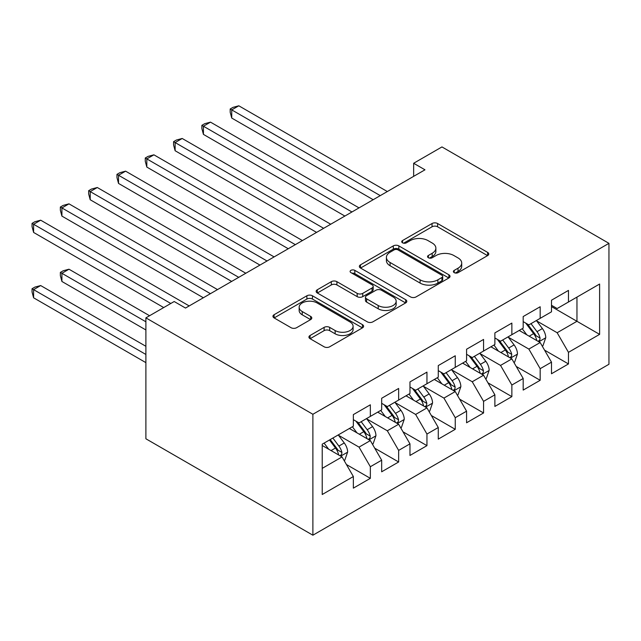 <?xml version="1.0" encoding="UTF-8"?>
<svg xmlns="http://www.w3.org/2000/svg" width="641" height="641" viewBox="0 0 641 641"><rect width="100%" height="100%" fill="white"/><g stroke="black" fill="none" stroke-linecap="round" stroke-linejoin="round"><path stroke-width="0.96" d="M454.205 272.641A2.748 1.586 0 0 0 458.091 272.641L487.617 255.599A3.926 2.268 0 0 0 488.762 253.996A3.926 2.268 0 0 0 487.617 252.394L437.603 223.517A3.926 2.268 0 0 0 432.05 223.517L402.532 240.559A2.748 1.586 0 0 0 401.723 241.681A2.748 1.586 0 0 0 402.532 242.811A2.748 1.586 0 0 0 406.418 242.811L410.24 240.599A12.572 7.259 0 0 1 428.02 240.599L432.186 243.011A12.572 7.259 0 0 1 435.872 248.139A12.572 7.259 0 0 1 432.186 253.275L428.364 255.479A2.748 1.586 0 0 0 427.563 256.6A2.748 1.586 0 0 0 428.364 257.722A2.748 1.586 0 0 0 432.258 257.722L436.08 255.519A12.572 7.259 0 0 1 453.86 255.519L458.027 257.922A12.572 7.259 0 0 1 461.704 263.058A12.572 7.259 0 0 1 458.027 268.194L454.205 270.398A2.748 1.586 0 0 0 453.395 271.52A2.748 1.586 0 0 0 454.205 272.641L454.205 270.398M310.084 335.475A3.926 2.268 0 0 0 308.93 337.086A3.926 2.268 0 0 0 310.084 338.688L324.114 346.789A3.926 2.268 0 0 0 329.666 346.789L362.453 327.863A3.926 2.268 0 0 0 363.599 326.253A3.926 2.268 0 0 0 362.453 324.65L312.447 295.781A3.926 2.268 0 0 0 306.887 295.781L274.1 314.707A3.926 2.268 0 0 0 272.954 316.309A3.926 2.268 0 0 0 274.1 317.912L291.054 327.703A3.926 2.268 0 0 0 296.607 327.703L310.637 319.603A3.926 2.268 0 0 0 311.79 317.992A3.926 2.268 0 0 0 310.637 316.39L302.231 311.542A10.512 6.065 0 0 1 299.155 307.247A10.512 6.065 0 0 1 305.645 301.639A10.512 6.065 0 0 1 317.095 302.961L350.018 321.966A10.512 6.065 0 0 1 353.095 326.253A10.512 6.065 0 0 1 346.613 331.862A10.512 6.065 0 0 1 335.155 330.548L329.666 327.375A3.926 2.268 0 0 0 324.114 327.375L310.084 335.475L310.084 338.688M145.892 317.856L312.888 414.27L312.888 535.203L145.892 438.789L145.892 317.856L174.192 301.518L185.513 308.057L424.975 169.809L413.653 163.271L413.653 176.347M413.653 163.271L441.953 146.925L608.95 243.34L312.888 414.27M410.512 296.903A3.926 2.268 0 0 0 416.073 296.903L448.86 277.978A3.926 2.268 0 0 0 450.006 276.367A3.926 2.268 0 0 0 448.86 274.765L398.846 245.896A3.926 2.268 0 0 0 393.294 245.896L360.506 264.821A3.926 2.268 0 0 0 359.361 266.424A3.926 2.268 0 0 0 360.506 268.026L410.512 296.903M352.021 273.234A2.748 1.586 0 0 1 354.81 273.627L354.81 270.358L405.657 299.708A3.926 2.268 0 0 1 406.803 301.31A3.926 2.268 0 0 1 405.657 302.921L372.87 321.846A3.926 2.268 0 0 1 367.317 321.846L317.303 292.969L317.303 289.764A3.926 2.268 0 0 0 316.157 291.367A3.926 2.268 0 0 0 317.303 292.969M317.303 289.764L331.333 281.663A3.926 2.268 0 0 1 336.894 281.663L357.173 293.37A3.926 2.268 0 0 0 362.734 293.37L372.036 288.001A3.926 2.268 0 0 0 373.19 286.399A3.926 2.268 0 0 0 372.036 284.788L350.923 272.601A2.748 1.586 0 0 1 350.114 271.48A2.748 1.586 0 0 1 351.813 270.013A2.748 1.586 0 0 1 354.81 270.358M312.888 535.203L608.95 364.272L608.95 243.34M551.492 306.582L576.964 321.293L576.964 297.103L599.607 284.035L568.471 302.007L568.471 290.405L551.492 300.212L551.492 311.814L540.171 318.353L540.171 306.751L523.184 316.55L523.184 328.152L511.863 334.69L511.863 323.088L494.884 332.895L494.884 344.497L483.562 351.036L483.562 339.434L466.576 349.233L466.576 360.835L455.254 367.373L455.254 355.771L438.276 365.578L438.276 377.18L426.954 383.719L426.954 372.117L409.968 381.916L409.968 393.518L398.646 400.056L398.646 388.454L381.667 398.261L381.667 409.863L370.346 416.402L370.346 404.8L353.359 414.599L353.359 426.201L322.223 444.181L322.223 494.507L353.359 476.535L342.038 456.929L322.223 445.487M599.607 284.035L599.607 334.37L568.471 352.342L557.149 332.735L536.629 320.885M544.562 350.138L568.471 363.944L568.471 352.342M568.471 363.944L551.492 373.751L551.492 362.149L540.171 368.679L528.849 349.073L508.329 337.222M516.253 366.476L540.171 380.289L540.171 368.679M540.171 380.289L523.184 390.089L523.184 378.486L511.863 385.025L500.541 365.418L480.021 353.568M487.945 382.821L511.863 396.627L511.863 385.025M511.863 396.627L494.884 406.434L494.884 394.832L483.562 401.362L472.241 381.756L451.721 369.905M459.645 399.159L483.562 412.964L483.562 401.362M483.562 412.964L466.576 422.772L466.576 411.169L455.254 417.708L443.933 398.101L423.413 386.251M431.337 415.504L455.254 429.31L455.254 417.708M455.254 429.31L438.276 439.117L438.276 427.515L426.954 434.045L415.632 414.439L395.112 402.588M403.037 431.842L426.954 445.647L426.954 434.045M426.954 445.647L409.968 455.455L409.968 443.852L398.646 450.391L387.324 430.776L366.804 418.934M374.729 448.187L398.646 461.993L398.646 450.391M398.646 461.993L381.667 471.8L381.667 460.198L370.346 466.728L359.024 447.122L338.504 435.271M346.428 464.525L370.346 478.33L370.346 466.728M370.346 478.33L353.359 488.138L353.359 476.535M353.359 419.671L359.024 422.932L370.346 416.402M322.223 468.363L342.038 456.929M381.667 403.325L387.324 406.594L398.646 400.056M359.024 447.122L370.346 440.583L349.401 428.492M381.667 460.198L370.346 440.583M409.968 386.988L415.632 390.257L426.954 383.719M387.324 430.776L398.646 424.246L377.701 412.147M409.968 443.852L398.646 424.246M438.276 370.642L443.933 373.911L455.254 367.373M415.632 414.439L426.954 407.9L406.009 395.809M438.276 427.515L426.954 407.9M466.576 354.305L472.241 357.574L483.562 351.036M443.933 398.101L455.254 391.563L434.31 379.464M466.576 411.169L455.254 391.563M494.884 337.959L500.541 341.228L511.863 334.69M472.241 381.756L483.562 375.217L462.618 363.127M494.884 394.832L483.562 375.217M523.184 321.622L528.849 324.891L540.171 318.353M500.541 365.418L511.863 358.88L490.918 346.781M523.184 378.486L511.863 358.88M551.492 305.276L557.149 308.545L568.471 302.007M528.849 349.073L540.171 342.534L519.226 330.444M551.492 362.149L540.171 342.534M557.149 332.735L576.964 321.293L599.607 334.37M455.302 273.026L458.027 271.455A12.572 7.259 0 0 0 461.704 266.327L461.704 263.058M435.872 248.139L435.872 251.408A12.572 7.259 0 0 1 432.186 256.544L429.462 258.115M487.561 255.631L437.603 226.786A3.926 2.268 0 0 0 432.05 226.786L403.63 243.195M448.804 278.002L398.846 249.165A3.926 2.268 0 0 0 393.294 249.165L360.562 268.058M441.913 277.497A2.748 1.586 0 0 0 442.715 276.367A2.748 1.586 0 0 0 441.913 275.245L398.013 249.902A2.748 1.586 0 0 0 394.127 249.902L390.097 252.234A12.572 7.259 0 0 0 386.411 257.361A12.572 7.259 0 0 0 390.097 262.498L420.103 279.821A12.572 7.259 0 0 0 437.883 279.821L441.913 277.497L441.913 280.766A2.748 1.586 0 0 0 442.715 279.636L442.715 276.367M386.411 257.361L386.411 260.631A12.572 7.259 0 0 0 390.097 265.767L390.097 262.498M441.913 280.766L437.883 283.09A12.572 7.259 0 0 1 420.103 283.09L390.097 265.767M317.359 293.001L331.333 284.933L331.333 281.663M373.19 286.399L373.19 289.668A3.926 2.268 0 0 1 372.036 291.27L362.734 296.639A3.926 2.268 0 0 1 357.173 296.639L336.894 284.933A3.926 2.268 0 0 0 331.333 284.933M354.81 273.627L405.601 302.945M378.222 305.525A10.512 6.065 0 0 0 389.672 306.839A10.512 6.065 0 0 0 396.162 301.23A10.512 6.065 0 0 0 393.085 296.943L381.483 290.245A3.926 2.268 0 0 0 375.93 290.245L366.62 295.621A3.926 2.268 0 0 0 365.466 297.224A3.926 2.268 0 0 0 366.62 298.826L378.222 305.525L378.222 308.794A10.512 6.065 0 0 0 389.672 310.108A10.512 6.065 0 0 0 396.162 304.499L396.162 301.23M365.466 297.224L365.466 300.493A3.926 2.268 0 0 0 366.62 302.095L366.62 298.826M378.222 308.794L366.62 302.095M353.095 326.253L353.095 329.522A10.512 6.065 0 0 1 346.613 335.131A10.512 6.065 0 0 1 335.155 333.817L329.666 330.644A3.926 2.268 0 0 0 324.114 330.644L310.132 338.72M299.155 307.247L299.155 310.516A10.512 6.065 0 0 0 302.231 314.811L302.231 311.542M310.589 319.627L302.231 314.811M362.397 327.888L312.447 299.051A3.926 2.268 0 0 0 306.887 299.051L274.156 317.944M542.262 346.164L542.943 345.771L545.771 337.599A10.609 6.122 -120 0 0 542.39 328.569L536.373 320.54M526.798 334.81L522.223 328.713M520.083 330.94L519.563 330.243M231.738 183.422L316.566 232.395L175.129 150.739L175.129 142.566L182.204 138.48L330.716 224.222M538.168 341.381L539.818 339.906L540.051 338.055A10.609 6.122 -120 0 0 537.014 331.669L530.996 323.649M527.567 324.146L534.995 334.057A5.4 3.117 60 0 1 535.972 335.7L540.051 338.055M525.7 323.072L533.616 333.632A10.609 6.122 60 0 1 536.653 340.01L536.862 340.627M380.249 195.625L231.738 109.883L238.813 105.797L387.324 191.539M373.174 199.712L231.738 118.056L231.738 109.883L230.183 108.986L233.012 107.351L238.813 105.797M231.738 118.056L230.183 112.255L230.183 108.986M513.962 362.51L514.643 362.117L517.471 353.944A10.609 6.122 -120 0 0 514.082 344.906L508.073 336.886M498.49 351.156L493.923 345.05M491.783 347.286L491.262 346.589M203.429 199.76L288.258 248.74L146.821 167.077L146.821 158.904L153.904 154.826L302.416 240.567M509.867 357.726L511.51 356.244L511.742 354.393A10.609 6.122 -120 0 0 508.706 348.015L502.696 339.986M499.259 340.491L506.686 350.403A5.4 3.117 60 0 1 507.672 352.045L511.742 354.393M497.392 339.41L505.308 349.978A10.609 6.122 60 0 1 508.345 356.356L508.561 356.973M485.654 378.847L486.335 378.454L489.163 370.282A10.609 6.122 -120 0 0 485.782 361.252L479.764 353.223M470.182 367.493L465.614 361.396M463.475 363.623L462.954 362.926M175.129 216.105L259.958 265.078L118.521 183.422L118.521 175.249L125.596 171.163L274.108 256.905M481.559 374.064L483.21 372.589L483.434 370.738A10.609 6.122 -120 0 0 480.405 364.352L474.388 356.332M470.959 356.829L478.386 366.74A5.4 3.117 60 0 1 479.364 368.383L483.434 370.738M469.092 355.755L477.008 366.315A10.609 6.122 60 0 1 480.045 372.693L480.253 373.31M351.949 211.971L203.429 126.221L210.512 122.143L359.024 207.884M344.866 216.057L203.429 134.394L203.429 126.221L201.875 125.324L204.703 123.689L210.512 122.143M203.429 134.394L201.875 128.593L201.875 125.324M323.641 228.308L173.575 141.669L176.403 140.034L182.204 138.48M175.129 150.739L173.575 144.938L173.575 141.669M457.353 395.185L458.035 394.8L460.863 386.627A10.609 6.122 -120 0 0 457.474 377.589L451.464 369.569M441.881 383.839L437.306 377.733M435.175 379.969L434.654 379.272M146.821 232.443L231.649 281.423M453.259 390.409L454.902 388.927L455.134 387.076A10.609 6.122 -120 0 0 452.097 380.698L446.088 372.669M442.651 373.174L450.078 383.086A5.4 3.117 60 0 1 451.064 384.728L455.134 387.076M440.784 372.092L448.7 382.661A10.609 6.122 60 0 1 451.737 389.039L451.953 389.656M429.045 411.53L429.726 411.137L432.555 402.965A10.609 6.122 -120 0 0 429.174 393.935L423.156 385.906M413.573 400.176L409.006 394.079M406.867 396.306L406.346 395.609M118.521 248.788L203.349 297.761L61.913 216.105L61.913 207.932L68.988 203.846L217.499 289.588M424.951 406.747L426.594 405.272L426.826 403.421A10.609 6.122 -120 0 0 423.789 397.035L417.78 389.015M414.35 389.512L421.778 399.423A5.4 3.117 60 0 1 422.756 401.066L426.826 403.421M412.483 388.438L420.4 398.998A10.609 6.122 60 0 1 423.437 405.376L423.645 405.993M295.341 244.654L145.267 158.006L148.095 156.372L153.904 154.826M146.821 167.077L145.267 161.276L145.267 158.006M267.033 260.991L116.966 174.352L119.795 172.717L125.596 171.163M118.521 183.422L116.966 177.621L116.966 174.352M400.745 427.868L401.418 427.483L404.255 419.31A10.609 6.122 -120 0 0 400.865 410.272L394.856 402.252M385.273 416.522L380.698 410.416M378.567 412.644L378.046 411.955M90.213 265.126L163.719 307.568L33.604 232.443L33.604 224.27L40.679 220.192L189.199 305.933M396.651 423.092L398.293 421.61L398.526 419.759A10.609 6.122 -120 0 0 395.489 413.381L389.48 405.352M386.042 405.857L393.47 415.769A5.4 3.117 60 0 1 394.455 417.411L398.526 419.759M384.175 404.775L392.092 415.344A10.609 6.122 60 0 1 395.128 421.722L395.345 422.339M238.724 277.337L90.213 191.587L97.288 187.509L245.807 273.25M231.649 281.415L90.213 199.76L90.213 191.587L88.658 190.689L91.487 189.055L97.288 187.509M90.213 199.76L88.658 193.959L88.658 190.689M372.437 444.213L373.118 443.82L375.947 435.648A10.609 6.122 -120 0 0 372.565 426.618L366.548 418.589M356.965 432.859L352.398 426.762M350.258 428.989L349.738 428.292M149.569 315.733L68.988 269.212L61.913 273.298L61.913 281.471L145.892 329.955M368.343 439.43L369.985 437.955L370.218 436.104A10.609 6.122 -120 0 0 367.181 429.718L361.171 421.698M357.742 422.195L365.17 432.106A5.4 3.117 60 0 1 366.147 433.749L370.218 436.104M355.875 421.121L363.792 431.681A10.609 6.122 60 0 1 366.82 438.059L367.037 438.676M61.913 281.471L60.358 275.67L60.358 272.401L145.892 321.782M60.358 272.401L63.187 270.766L68.988 269.212M210.424 293.674L60.358 207.035L63.187 205.4L68.988 203.846M61.913 216.105L60.358 210.304L60.358 207.035M344.137 460.55L344.81 460.166L347.646 451.993A10.609 6.122 -120 0 0 344.257 442.955L338.248 434.935M328.665 449.205L324.09 443.099M145.892 346.292L40.679 285.557L33.604 289.636L33.604 297.809L145.892 362.638M340.042 455.775L341.685 454.293L341.917 452.442A10.609 6.122 -120 0 0 338.881 446.064L332.863 438.035M330.211 439.574L336.862 448.452A5.4 3.117 60 0 1 337.847 450.094L341.917 452.442M329.474 439.998L335.483 448.027A10.609 6.122 60 0 1 338.52 454.405L338.736 455.014M33.604 297.809L32.05 292.008L32.05 288.738L145.892 354.465M32.05 288.738L34.878 287.104L40.679 285.557M170.794 303.481L32.05 223.372L34.878 221.738L40.679 220.192M33.604 232.443L32.05 226.642L32.05 223.372M458.027 271.455L458.027 268.194M428.364 257.722L428.364 255.479M432.186 256.544L432.186 253.275M402.532 242.811L402.532 240.559M432.05 226.786L432.05 223.517M437.603 226.786L437.603 223.517M487.617 255.599L487.617 252.394M360.506 268.026L360.506 264.821M393.294 249.165L393.294 245.896M398.846 249.165L398.846 245.896M448.86 277.978L448.86 274.765M420.103 283.09L420.103 279.821M437.883 283.09L437.883 279.821M336.894 284.933L336.894 281.663M357.173 296.639L357.173 293.37M362.734 296.639L362.734 293.37M372.036 291.27L372.036 288.001M405.657 302.921L405.657 299.708M324.114 330.644L324.114 327.375M329.666 330.644L329.666 327.375M335.155 333.817L335.155 330.548M310.637 319.603L310.637 316.39M274.1 317.912L274.1 314.707M306.887 299.051L306.887 295.781M312.447 299.051L312.447 295.781M362.453 327.863L362.453 324.65M538.841 341.765L545.707 337.807M537.014 331.669L542.39 328.569M529.186 336.196L533.616 333.632M510.532 358.111L517.399 354.144M508.706 348.015L514.082 344.906M500.877 352.534L505.308 349.978M482.232 374.448L489.099 370.49M480.405 364.352L485.782 361.252M472.577 368.871L477.008 366.315M453.924 390.794L460.791 386.827M452.097 380.698L457.474 377.589M444.269 385.217L448.7 382.661M425.624 407.131L432.483 403.173M423.789 397.035L429.174 393.935M415.961 401.554L420.4 398.998M397.316 423.477L404.183 419.51M395.489 413.381L400.865 410.272M387.661 417.9L392.092 415.344M369.016 439.814L375.874 435.856M367.181 429.718L372.565 426.618M359.353 434.237L363.792 431.681M340.708 456.16L347.574 452.193M338.881 446.064L344.257 442.955M331.052 450.583L335.483 448.027"/></g></svg>
